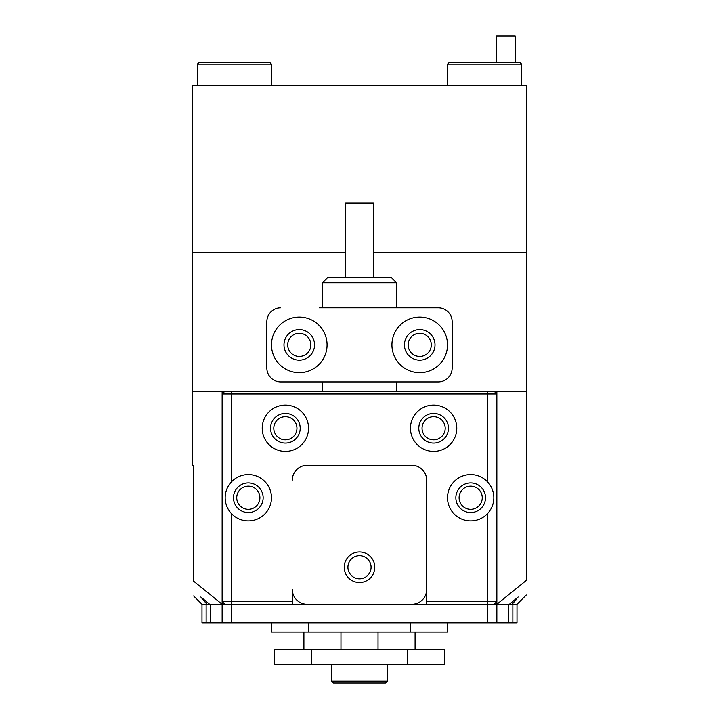 <?xml version="1.0" encoding="UTF-8"?>
<svg xmlns="http://www.w3.org/2000/svg" width="719" height="719" viewBox="0 0 719 719"><rect width="100%" height="100%" fill="white"/><g stroke="black" fill="none" stroke-linecap="round" stroke-linejoin="round"><path stroke-width="1.08" d="M296.956 428.254A11.585 11.585 0 0 0 285.38 416.678A11.585 11.585 0 0 0 273.795 428.254A11.585 11.585 0 0 0 285.38 439.839A11.585 11.585 0 0 0 296.956 428.254M445.205 428.254A11.585 11.585 0 0 0 433.62 416.678A11.585 11.585 0 0 0 422.044 428.254A11.585 11.585 0 0 0 433.62 439.839A11.585 11.585 0 0 0 445.205 428.254M259.901 497.746A11.585 11.585 0 0 0 248.316 486.161A11.585 11.585 0 0 0 236.74 497.746A11.585 11.585 0 0 0 248.316 509.331A11.585 11.585 0 0 0 259.901 497.746M482.26 497.746A11.585 11.585 0 0 0 470.684 486.161A11.585 11.585 0 0 0 459.099 497.746A11.585 11.585 0 0 0 470.684 509.331A11.585 11.585 0 0 0 482.26 497.746M310.86 344.868A11.585 11.585 0 0 0 299.275 333.283A11.585 11.585 0 0 0 287.699 344.868A11.585 11.585 0 0 0 299.275 356.453A11.585 11.585 0 0 0 310.86 344.868M431.301 344.868A11.585 11.585 0 0 0 419.725 333.283A11.585 11.585 0 0 0 408.14 344.868A11.585 11.585 0 0 0 419.725 356.453A11.585 11.585 0 0 0 431.301 344.868M516.826 598.927L512.027 604.293L517.006 604.293L512.863 604.293L512.863 622.825L517.006 622.825L517.006 604.293L526.272 595.026M518.165 597.013L509.349 604.293L512.027 604.293M206.973 604.293L209.651 604.293L200.835 597.013L206.973 604.293M222.144 604.293L222.144 391.199L496.856 391.199L496.856 604.293L526.272 580.413C526.272 599.889 526.272 599.889 526.272 580.413L526.272 252.216L373.395 252.216L526.272 252.216L526.272 85.444L192.728 85.444L192.728 252.216L345.605 252.216L192.728 252.216L192.728 465.319L193.654 465.319L193.654 581.177C193.654 600.877 193.654 600.877 193.654 581.177L222.144 604.293L210.523 604.293L210.523 622.825L222.144 622.825L222.144 604.293L231.41 604.293L231.41 622.825L222.144 622.825M222.144 391.199L192.728 391.199M512.377 603.924L516.431 599.394M526.272 391.199L496.856 391.199M327.073 344.868A27.798 27.798 0 0 0 299.275 317.07A27.798 27.798 0 0 0 271.476 344.868A27.798 27.798 0 0 0 299.275 372.667A27.798 27.798 0 0 0 327.073 344.868M314.562 344.868A15.288 15.288 0 0 0 299.275 329.581A15.288 15.288 0 0 0 283.987 344.868A15.288 15.288 0 0 0 299.275 360.156A15.288 15.288 0 0 0 314.562 344.868M447.524 344.868A27.798 27.798 0 0 0 419.725 317.07A27.798 27.798 0 0 0 391.927 344.868A27.798 27.798 0 0 0 419.725 372.667A27.798 27.798 0 0 0 447.524 344.868M435.013 344.868A15.288 15.288 0 0 0 419.725 329.581A15.288 15.288 0 0 0 404.438 344.868A15.288 15.288 0 0 0 419.725 360.156A15.288 15.288 0 0 0 435.013 344.868M266.848 368.029L266.848 321.708L266.848 368.029A13.895 13.895 0 0 0 280.743 381.933L438.257 381.933A13.895 13.895 0 0 0 452.152 368.029L452.152 321.708A13.895 13.895 0 0 0 438.257 307.804L319.326 307.804M319.326 381.933L280.743 381.933M280.743 307.804A13.895 13.895 0 0 0 266.848 321.708M322.436 282.792L327.999 277.228L391.001 277.228L396.564 282.792L322.436 282.792L322.436 307.804M345.605 277.228L345.605 203.109L373.395 203.109L373.395 277.228M496.622 62.274L496.622 35.95L515.155 35.95L515.155 62.274M487.59 622.825L487.59 604.293L508.477 604.293L508.477 622.825L231.41 622.825M426.673 604.293L426.673 601.515L487.59 601.515L487.59 604.293L231.41 604.293L231.41 601.515L292.327 601.515L292.327 604.293M201.994 604.293L201.994 622.825L206.137 622.825L206.137 604.293L201.994 604.293L193.654 595.961M206.137 622.825L210.523 622.825M508.477 622.825L512.863 622.825M214.289 622.825L213.597 622.825L214.289 622.825M496.856 604.293L496.856 622.825M371.085 567.237A11.585 11.585 0 0 0 359.5 555.652A11.585 11.585 0 0 0 347.915 567.237A11.585 11.585 0 0 0 359.5 578.813A11.585 11.585 0 0 0 371.085 567.237M456.781 428.254A23.161 23.161 0 0 0 433.62 405.094A23.161 23.161 0 0 0 410.459 428.254A23.161 23.161 0 0 0 433.62 451.415A23.161 23.161 0 0 0 456.781 428.254M448.449 428.254A14.82 14.82 0 0 0 433.62 413.434A14.82 14.82 0 0 0 418.8 428.254A14.82 14.82 0 0 0 433.62 443.084A14.82 14.82 0 0 0 448.449 428.254M308.541 428.254A23.161 23.161 0 0 0 285.38 405.094A23.161 23.161 0 0 0 262.219 428.254A23.161 23.161 0 0 0 285.38 451.415A23.161 23.161 0 0 0 308.541 428.254M300.2 428.254A14.82 14.82 0 0 0 285.38 413.434A14.82 14.82 0 0 0 270.551 428.254A14.82 14.82 0 0 0 285.38 443.084A14.82 14.82 0 0 0 300.2 428.254M493.845 497.746A23.161 23.161 0 0 0 462.173 476.203A23.161 23.161 0 0 0 462.173 519.289A23.161 23.161 0 0 0 487.59 513.573C491.688 509.097 493.773 503.812 493.845 497.746C493.773 491.679 491.688 486.404 487.59 481.919L487.59 393.976L222.144 393.976L224.921 391.199M485.505 497.746A14.82 14.82 0 0 0 470.684 482.916A14.82 14.82 0 0 0 455.855 497.746A14.82 14.82 0 0 0 470.684 512.566A14.82 14.82 0 0 0 485.505 497.746M231.41 481.919C227.312 486.395 225.227 491.679 225.155 497.746A23.161 23.161 0 0 0 256.827 519.289A23.161 23.161 0 0 0 256.827 476.203A23.161 23.161 0 0 0 231.41 481.919L231.41 391.199M263.145 497.746A14.82 14.82 0 0 0 248.316 482.916A14.82 14.82 0 0 0 233.495 497.746A14.82 14.82 0 0 0 248.316 512.566A14.82 14.82 0 0 0 263.145 497.746M426.673 601.515L426.673 480.139A14.82 14.82 0 0 0 411.852 465.319L307.148 465.319A14.82 14.82 0 0 0 292.327 480.139A14.82 14.82 0 0 1 307.148 465.319L411.852 465.319A14.82 14.82 0 0 1 426.673 480.139L426.673 589.472A14.82 14.82 0 0 1 411.852 604.293L307.148 604.293A14.82 14.82 0 0 1 292.327 589.472L292.327 601.515M225.155 497.746C225.227 503.812 227.312 509.088 231.41 513.573L231.41 601.515L222.144 601.515L224.921 604.293M487.59 513.573L487.59 601.515L496.856 601.515L494.079 604.293M494.079 391.199L496.856 393.976L487.59 393.976L487.59 391.199M344.212 567.237A15.288 15.288 0 0 1 359.5 551.949A15.288 15.288 0 0 1 374.788 567.237A15.288 15.288 0 0 1 359.5 582.525A15.288 15.288 0 0 1 344.212 567.237M274.263 649.697L274.263 664.518L274.263 649.697L274.263 664.518L274.263 649.697L311.318 649.697L311.318 664.518L274.263 664.518M444.737 649.697L444.737 664.518L444.737 649.697L444.737 664.518L444.737 649.697L311.318 649.697M415.088 632.091L415.088 649.697M303.912 649.697L303.912 632.091M444.737 664.518L311.318 664.518M447.524 622.825L447.524 632.091L271.476 632.091L271.476 622.825M387.298 681.199L385.447 683.05L333.553 683.05L331.702 681.199L387.298 681.199L387.298 664.518M449.375 62.274L519.792 62.274L521.643 64.135L447.524 64.135L449.375 62.274M199.208 62.274L269.625 62.274L271.476 64.135L197.357 64.135L199.208 62.274M378.032 649.697L378.032 632.091M340.968 632.091L340.968 649.697M407.682 664.518L407.682 649.697M410.459 632.091L410.459 622.825M308.541 622.825L308.541 632.091M396.564 391.199L396.564 381.933M396.564 307.804L396.564 282.792M322.436 391.199L322.436 381.933M331.702 664.518L331.702 681.199M447.524 85.444L447.524 64.135M521.643 85.444L521.643 64.135M197.357 85.444L197.357 64.135M271.476 85.444L271.476 64.135"/></g></svg>
